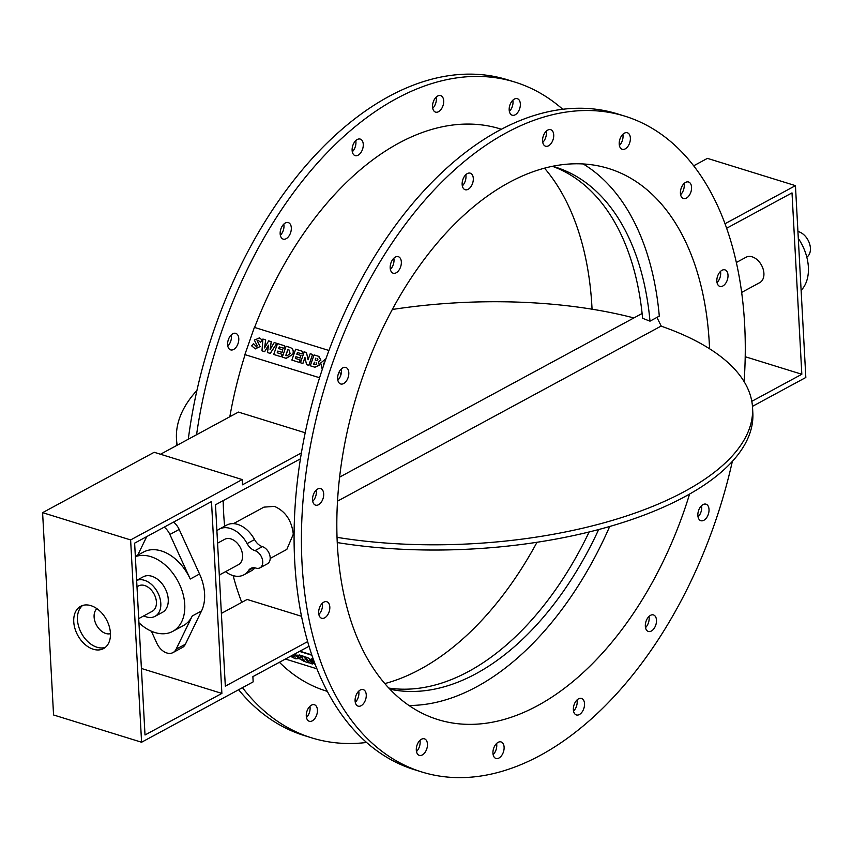 <?xml version="1.0" encoding="UTF-8"?>
<svg xmlns="http://www.w3.org/2000/svg" width="852" height="852" viewBox="0 0 852 852"><rect width="100%" height="100%" fill="white"/><g stroke="black" fill="none" stroke-linecap="round" stroke-linejoin="round"><path stroke-width="1.28" d="M317.508 358.671L317.924 359.789L316.752 360.471L315.176 359.981L315.815 358.138M315.922 358.181L315.283 360.013M316.092 362.728L316.731 363.974L315.283 364.688L313.706 364.187L314.399 362.185M314.505 362.228L313.813 364.23M318.382 356.243L314.068 354.911L310.266 365.785L314.771 367.18L319.298 365.22L318.488 361.919L320.799 360.034L318.946 356.455M318.488 356.296L320.799 360.034M320.906 360.077L318.488 361.919M318.595 361.962L319.298 365.22M319.404 365.263L314.878 367.233L310.266 365.785M302.854 351.439L302.098 353.963L297.518 352.547L301.991 353.921L302.854 351.439L295.665 349.203L291.863 360.087L299.18 362.356L300.053 359.874L295.346 358.415L295.942 356.69L300.096 357.978L300.969 355.497L296.815 354.208L297.412 352.504M297.518 352.547L296.922 354.24M300.096 357.978L300.969 355.497M300.202 358.021L295.942 356.69M296.049 356.743L295.452 358.447M299.18 362.356L300.053 359.874M299.286 362.398L291.863 360.087M289.02 349.97L290.117 353.548L287.113 355.806L285.793 355.401L287.816 349.597L289.02 349.97M289.126 350.012L287.923 349.65L285.899 355.433M289.957 347.435L286.102 346.242L282.3 357.126L286.07 358.287L292.79 354.336C293.844 350.843 292.896 348.543 289.957 347.435L290.521 347.648M290.063 347.478C293.003 348.596 293.951 350.886 292.896 354.379L292.79 354.336M292.896 354.379L286.176 358.341L282.3 357.126M276.868 343.377L270.286 353.41L267.603 352.579L270.18 353.367L276.868 343.377L274.195 342.557L270.095 349.629L271.224 341.631L268.668 340.864L264.578 347.914L265.696 339.916L262.906 339.053L261.969 350.822L264.663 351.652L268.508 345.166L267.496 352.536M268.465 345.454L264.663 351.652M264.77 351.706L261.969 350.822M264.727 347.659L265.696 339.916M270.244 349.373L271.224 341.631M259.722 337.956L254.301 340.033L257.336 345.901L255.973 346.274M259.242 337.775L262.373 340.129L259.136 337.733M262.48 340.172L260.542 342.312L262.373 340.129M258.273 340.289L257.208 340.608L258.22 340.267M258.145 340.246L260.542 342.312M257.208 340.608L260.094 346.572L257.102 340.566M260.201 346.615L254.801 348.681M256.292 346.391L253.481 343.665L251.638 345.827L255.28 348.851L260.094 346.572M254.855 348.702L255.387 348.894M256.175 346.349L253.481 343.665M284.717 345.816L283.961 348.34L279.381 346.924L283.854 348.298L284.717 345.816L277.528 343.59L273.726 354.464L281.043 356.732L281.916 354.251L277.209 352.792L277.805 351.077L281.959 352.366L282.832 349.874L278.679 348.585L279.275 346.881M279.381 346.924L278.785 348.628M281.959 352.366L282.832 349.874M282.065 352.408L277.805 351.077M277.912 351.12L277.315 352.824M281.043 356.732L281.916 354.251M281.149 356.775L273.726 354.464M312.588 354.453L308.893 365.37L306.667 364.688L308.786 365.327L312.588 354.453L310.203 353.708L308.073 359.8L306.475 352.558L304.239 351.865L300.437 362.739L302.833 363.484L304.952 357.435L306.56 364.645M304.995 357.648L302.833 363.484M302.939 363.527L300.437 362.739M308.136 359.629L306.475 352.558M323.355 366.222L323.377 363.836L324.825 361.93M324.782 362.079L323.377 363.836M323.483 363.879L323.398 366.094M325.954 358.735L320.703 362.984L322.269 369.438M339.447 371.397L340.875 374.944M328.947 350.492L254.386 327.392L244.875 354.592L319.585 377.734M303.301 660.098L302.492 659.043L304.707 660.353M302.162 659.171L303.397 659.949M301.533 657.765L300.042 656.881L300.671 656.615L302.939 658.021M300.138 656.732L301.629 657.616M297.252 655.657L299.393 654.975L303.898 656.37L308.541 662.792L303.802 656.53L299.297 655.135L297.156 655.806L300.117 657.946L299.648 658.83L304.217 661.45L308.541 662.792M299.744 658.671L300.223 657.787L299.744 658.671M300.117 657.946L299.648 658.83M296.954 654.922L297.156 655.806M305.282 656.988L307.604 657.52L305.282 656.988L310.022 663.25L312.396 663.985L309.755 660.481L315.165 664.443M307.604 657.52L313.483 661.812M313.259 659.278L311.236 658.83L313.866 662.313L307.508 657.68M313.334 659.48L311.236 658.83M310.234 660.832L312.396 663.985M293.333 654.751L295.239 657.094M294.952 656.178L294.025 657.148L291.533 655.721M291.714 655.625L294.025 657.148M294.121 656.998L295.048 656.029M290.468 656.296L295.239 658.713L298.157 658.702L297.636 657.02L294.366 654.187M294.558 654.091L297.636 657.02M297.731 656.86L298.2 658.617M285.409 659.033L316.869 668.788M311.853 655.241L299.51 651.407M421.729 771.955L414.402 769.686A343.271 206.589 -72.8 0 1 318.669 380.652A343.271 206.589 -72.8 0 1 617.604 113.912L624.931 116.181A343.271 206.589 107.2 0 0 326.007 382.921A343.271 206.589 107.2 0 0 421.729 771.955A343.271 206.589 107.2 0 0 732.347 461.39M573.545 711.132A8.658 5.208 107.2 0 0 577.006 699.971M645.507 627.647A8.658 5.208 107.2 0 0 648.968 616.475M698.044 516.887A8.658 5.208 107.2 0 0 701.505 505.715M717.033 282.576A8.658 5.208 107.2 0 0 720.494 271.415M680.599 194.714A8.658 5.208 107.2 0 0 684.06 183.542M619.393 145.479A8.658 5.208 107.2 0 0 622.855 134.318M542.745 142.39A8.658 5.208 107.2 0 0 546.207 131.219M462.327 185.896A8.658 5.208 107.2 0 0 465.788 174.724M390.365 269.392A8.658 5.208 107.2 0 0 393.826 258.22M337.829 380.152A8.658 5.208 107.2 0 0 341.29 368.98M312.716 501.317A8.658 5.208 107.2 0 0 316.177 490.156M318.84 614.452A8.658 5.208 107.2 0 0 319.436 613.823A8.658 5.208 107.2 0 0 322.301 603.28M355.273 702.325A8.658 5.208 107.2 0 0 357.584 699.013A8.658 5.208 107.2 0 0 358.735 691.153M416.479 751.549A8.658 5.208 107.2 0 0 419.855 745.042A8.658 5.208 107.2 0 0 419.94 740.377M493.127 754.648A8.658 5.208 107.2 0 0 496.769 744.904A8.658 5.208 107.2 0 0 496.588 743.476M501.445 129.259L500.39 128.929A294.228 177.067 107.2 0 0 254.588 327.456M319.575 377.755L244.875 354.592M562.757 109.29A343.271 206.589 107.2 0 0 514.906 82.09A343.271 206.589 107.2 0 0 196.556 434.754M242.479 687.649A343.271 206.589 107.2 0 0 311.704 737.864A343.271 206.589 107.2 0 0 366.552 742.475M279.413 662.281A294.228 177.067 107.2 0 0 326.22 691.025L327.274 691.345M245.078 354.677A294.228 177.067 107.2 0 0 229.827 416.745M223.16 500.635A294.228 177.067 107.2 0 0 224.619 526.227M233.139 575.622A294.228 177.067 107.2 0 0 241.766 602.364M509.443 106.724A8.658 5.208 -72.8 0 1 517.324 98.672A8.658 5.208 -72.8 0 1 519.741 108.481A8.658 5.208 -72.8 0 1 512.201 115.212A8.658 5.208 -72.8 0 1 509.443 106.724M432.539 106.862A8.658 5.208 -72.8 0 1 435.021 98.47A8.658 5.208 -72.8 0 1 440.676 95.584A8.658 5.208 -72.8 0 1 443.093 105.382A8.658 5.208 -72.8 0 1 435.553 112.113A8.658 5.208 -72.8 0 1 432.539 106.862M352.707 153.147A8.658 5.208 -72.8 0 1 353.75 143.338A8.658 5.208 -72.8 0 1 360.258 139.089A8.658 5.208 -72.8 0 1 362.664 148.898A8.658 5.208 -72.8 0 1 355.135 155.618A8.658 5.208 -72.8 0 1 352.707 153.147M282.097 238.528A8.658 5.208 -72.8 0 1 281.096 228.347A8.658 5.208 -72.8 0 1 288.295 222.585A8.658 5.208 -72.8 0 1 290.713 232.383A8.658 5.208 -72.8 0 1 283.173 239.114A8.658 5.208 -72.8 0 1 282.097 238.528M231.456 350.012A8.658 5.208 -72.8 0 1 230.636 349.874A8.658 5.208 -72.8 0 1 228.23 340.065A8.658 5.208 -72.8 0 1 235.759 333.345A8.658 5.208 -72.8 0 1 238.368 342.493A8.658 5.208 -72.8 0 1 231.456 350.012M219.741 574.781A8.658 5.208 -72.8 0 1 219.39 576.729M317.168 713.22A8.658 5.208 -72.8 0 1 309.287 721.271A8.658 5.208 -72.8 0 1 306.88 711.463A8.658 5.208 -72.8 0 1 314.409 704.742A8.658 5.208 -72.8 0 1 317.168 713.22M299.904 651.194L311.725 654.858M337.509 501.146L661.046 326.114A288.466 120.718 -3.1 0 1 752.55 407.671A288.466 120.718 -3.1 0 1 337.041 537.346M752.55 407.671L752.838 412.9A288.466 120.718 176.9 0 1 337.254 542.564M176.843 445.415A288.466 120.718 176.9 0 1 176.758 444.105L176.47 438.865A288.466 120.718 -3.1 0 0 177.216 445.213M633.877 317.934A288.466 120.718 -3.1 0 0 392.314 309.489M196.961 390.376A288.466 120.718 -3.1 0 0 176.47 438.865M96.915 608.658A14.42 9.809 -118.4 0 0 96.478 625.07A14.42 9.809 -118.4 0 0 110.451 633.686M308.978 646.285L252.874 676.637L253.161 681.866L141.581 742.241L53.559 714.966L42.6 512.659L154.18 452.284L242.202 479.559L242.49 484.799L301.384 452.934M42.6 512.659L130.622 539.934L242.202 479.559M221.882 693.411L145.01 734.988L134.627 543.15L211.488 501.562L221.882 693.411L141.411 668.469M736.362 262.491L746.043 257.251A14.42 9.809 61.6 0 1 761.539 265.27A14.42 9.809 61.6 0 1 759.771 282.619L741.666 292.417M797.93 231.499A14.42 9.809 61.6 0 1 809.4 243.214A14.42 9.809 61.6 0 1 806.812 257.134M552.586 166.278A274.035 164.915 -72.8 0 1 555.302 167.077A274.035 164.915 -72.8 0 1 649.991 321.161L642.6 318.297A274.035 164.915 107.2 0 0 552.437 166.31M649.991 321.161L659.299 316.124A288.466 173.595 -72.8 0 0 583.194 163.957M689.587 494.064A288.466 173.595 -72.8 0 1 437.949 719.599A288.466 173.595 -72.8 0 1 337.36 544.684A288.466 173.595 -72.8 0 1 420.238 264.791A288.466 173.595 -72.8 0 1 608.711 168.536A288.466 173.595 -72.8 0 1 709.556 348.756M609.691 526.493A288.466 173.595 -72.8 0 1 408.96 705.488M656.924 317.413L661.301 326.209M384.795 683.592A288.466 173.595 107.2 0 0 536.994 542.277M592.055 309.201A288.466 173.595 107.2 0 0 544.513 168.174M798.303 238.411A41.823 28.446 61.6 0 1 801.114 290.383M745.202 356.711L801.828 374.262L792.009 192.882L726.649 228.24M801.828 374.262L751.805 401.324M693.698 165.789L707.426 158.365L795.448 185.64L805.832 377.479L752.465 406.361M795.448 185.64L725.031 223.735M173.531 522.106A14.42 9.809 61.6 0 1 179.176 529.443L199.538 574.003A41.823 28.446 61.6 0 1 204.586 593.737A41.823 28.446 61.6 0 1 201.541 610.959L185.395 644.208A14.42 9.809 61.6 0 1 182.307 647.541L173.009 652.579A14.42 9.809 -118.4 0 0 176.098 649.245L192.243 615.996A41.823 28.446 61.6 0 1 183.276 625.666L172.743 631.364A41.823 28.446 -118.4 0 0 184.746 604.462A41.823 28.446 -118.4 0 0 135.361 556.686M141.581 742.241L130.622 539.934M300.415 458.845L215.492 504.778L225.322 686.158L307.604 641.641M388.81 688.065A274.035 164.915 107.2 0 0 589.137 531.978M598.679 529.539A274.035 164.915 -72.8 0 1 389.886 689.193M138.929 622.748A41.823 28.446 -118.4 0 0 172.743 631.364M136.639 580.382L143.232 576.815A20.192 13.739 61.6 0 1 159.1 580.563A20.192 13.739 61.6 0 1 168.249 599.35A20.192 13.739 61.6 0 1 162.444 612.343L155.011 616.358A20.192 13.739 -118.4 0 0 160.804 603.376A20.192 13.739 -118.4 0 0 152.135 585.026A20.192 13.739 -118.4 0 0 136.639 580.436M225.514 571.66A25.965 17.658 -118.4 0 0 243.917 574.823A25.965 17.658 -118.4 0 0 248.56 570.457A12.088 8.222 61.6 0 1 250.722 568.422A12.088 8.222 61.6 0 1 255.877 568.092A9.617 6.539 -118.4 0 0 259.977 567.826A9.617 6.539 -118.4 0 0 262.267 558.933A9.617 6.539 -118.4 0 0 254.94 550.648A12.088 8.222 61.6 0 1 247.112 543.597A25.965 17.658 -118.4 0 0 219.22 529.156A25.965 17.658 -118.4 0 0 216.898 530.775M217.569 543.161L224.704 539.305A14.42 9.809 61.6 0 1 236.036 541.968A14.42 9.809 61.6 0 1 242.575 555.397A14.42 9.809 61.6 0 1 238.432 564.674L219.294 575.025M136.98 586.762L138.535 585.92A14.42 9.809 61.6 0 1 149.867 588.594A14.42 9.809 61.6 0 1 156.406 602.013A14.42 9.809 61.6 0 1 152.263 611.289L138.716 618.616M143.807 615.868A20.192 13.739 -118.4 0 0 155.011 616.358M151.347 631.183L156.875 643.281A14.42 9.809 -118.4 0 0 173.009 652.579M146.736 536.6L137.694 555.216M135.351 556.484L143.477 552.085A41.823 28.446 61.6 0 1 190.241 579.03L169.878 534.47A14.42 9.809 -118.4 0 0 164.234 527.132M221.382 613.397L247.155 599.457L301.48 616.284M160.517 454.244L238.432 412.091L305.186 432.773M233.437 523.65L263.95 507.132L274.419 506.365C285.409 511.221 291.703 520.497 293.301 534.193L286.826 549.423L270.19 558.422M219.22 529.156L226.653 525.13A25.965 17.658 61.6 0 1 254.546 539.572A12.088 8.222 -118.4 0 0 262.373 546.633A9.617 6.539 61.6 0 1 269.701 554.908A9.617 6.539 61.6 0 1 267.421 563.8L259.977 567.826M254.95 567.858A25.965 17.658 61.6 0 1 251.361 570.797L243.917 574.823M583.939 700.898A8.658 5.208 -72.8 0 1 582.885 710.706A8.658 5.208 -72.8 0 1 576.389 714.956A8.658 5.208 -72.8 0 1 573.971 705.147A8.658 5.208 -72.8 0 1 581.511 698.416A8.658 5.208 -72.8 0 1 583.939 700.898M654.549 615.517A8.658 5.208 -72.8 0 1 655.55 625.688A8.658 5.208 -72.8 0 1 648.34 631.46A8.658 5.208 -72.8 0 1 645.933 621.651A8.658 5.208 -72.8 0 1 653.463 614.931A8.658 5.208 -72.8 0 1 654.549 615.517M705.179 504.033A8.658 5.208 -72.8 0 1 705.999 504.171A8.658 5.208 -72.8 0 1 708.417 513.98A8.658 5.208 -72.8 0 1 700.876 520.7A8.658 5.208 -72.8 0 1 698.278 511.551A8.658 5.208 -72.8 0 1 705.179 504.033M719.897 272.033A8.658 5.208 -72.8 0 1 724.988 269.871A8.658 5.208 -72.8 0 1 727.406 279.669A8.658 5.208 -72.8 0 1 719.865 286.4A8.658 5.208 -72.8 0 1 716.83 280.521A8.658 5.208 -72.8 0 1 719.897 272.033M681.749 186.844A8.658 5.208 -72.8 0 1 688.554 181.998A8.658 5.208 -72.8 0 1 690.961 191.806A8.658 5.208 -72.8 0 1 683.432 198.527A8.658 5.208 -72.8 0 1 681.749 186.844M619.479 140.814A8.658 5.208 -72.8 0 1 627.349 132.763A8.658 5.208 -72.8 0 1 629.766 142.572A8.658 5.208 -72.8 0 1 622.226 149.302A8.658 5.208 -72.8 0 1 619.479 140.814M509.368 111.388A8.658 5.208 107.2 0 0 512.829 100.216M542.564 140.953A8.658 5.208 -72.8 0 1 545.056 132.561A8.658 5.208 -72.8 0 1 550.701 129.674A8.658 5.208 -72.8 0 1 553.118 139.483A8.658 5.208 -72.8 0 1 545.578 146.203A8.658 5.208 -72.8 0 1 542.564 140.953M432.72 108.289A8.658 5.208 107.2 0 0 436.181 97.128M462.732 187.238A8.658 5.208 -72.8 0 1 463.776 177.44A8.658 5.208 -72.8 0 1 470.283 173.18A8.658 5.208 -72.8 0 1 472.7 182.988A8.658 5.208 -72.8 0 1 465.16 189.719A8.658 5.208 -72.8 0 1 462.732 187.238M352.291 151.805A8.658 5.208 107.2 0 0 355.753 140.633M392.122 272.629A8.658 5.208 -72.8 0 1 391.121 262.448A8.658 5.208 -72.8 0 1 398.321 256.676A8.658 5.208 -72.8 0 1 400.738 266.484A8.658 5.208 -72.8 0 1 393.198 273.204A8.658 5.208 -72.8 0 1 392.122 272.629M280.34 235.29A8.658 5.208 107.2 0 0 283.801 224.129M341.482 384.103A8.658 5.208 -72.8 0 1 340.662 383.964A8.658 5.208 -72.8 0 1 338.255 374.156A8.658 5.208 -72.8 0 1 345.784 367.436A8.658 5.208 -72.8 0 1 348.393 376.584A8.658 5.208 -72.8 0 1 341.482 384.103M227.803 346.061A8.658 5.208 107.2 0 0 231.265 334.889M318.541 504.725A8.658 5.208 -72.8 0 1 315.549 505.14A8.658 5.208 -72.8 0 1 313.142 495.332A8.658 5.208 -72.8 0 1 320.671 488.611A8.658 5.208 -72.8 0 1 323.6 496.109A8.658 5.208 -72.8 0 1 318.541 504.725M326.763 616.102A8.658 5.208 -72.8 0 1 321.673 618.264A8.658 5.208 -72.8 0 1 319.266 608.466A8.658 5.208 -72.8 0 1 326.795 601.736A8.658 5.208 -72.8 0 1 329.83 607.614A8.658 5.208 -72.8 0 1 326.763 616.102M364.922 701.292A8.658 5.208 -72.8 0 1 358.117 706.138A8.658 5.208 -72.8 0 1 355.699 696.329A8.658 5.208 -72.8 0 1 363.24 689.609A8.658 5.208 -72.8 0 1 364.922 701.292M427.193 747.321A8.658 5.208 -72.8 0 1 419.312 755.373A8.658 5.208 -72.8 0 1 416.905 745.564A8.658 5.208 -72.8 0 1 424.434 738.833A8.658 5.208 -72.8 0 1 427.193 747.321M306.454 717.459A8.658 5.208 107.2 0 0 309.83 710.951A8.658 5.208 107.2 0 0 309.915 706.287M504.107 747.183A8.658 5.208 -72.8 0 1 501.615 755.575A8.658 5.208 -72.8 0 1 495.96 758.461A8.658 5.208 -72.8 0 1 493.553 748.652A8.658 5.208 -72.8 0 1 501.082 741.932A8.658 5.208 -72.8 0 1 504.107 747.183M744.115 381.621A343.271 206.589 107.2 0 0 744.637 324.335A343.271 206.589 107.2 0 0 624.931 116.181M311.704 737.864L304.366 735.585A343.271 206.589 -72.8 0 1 238.613 689.747M188.292 439.217A343.271 206.589 -72.8 0 1 507.579 79.811L514.906 82.09M93.273 649.245A24.037 16.348 61.6 0 1 74.944 628.542A24.037 16.348 61.6 0 1 80.652 606.304A24.037 16.348 61.6 0 1 106.468 619.67A24.037 16.348 61.6 0 1 103.529 648.585A24.037 16.348 61.6 0 1 93.273 649.245M82.601 605.474A24.037 16.348 -118.4 0 0 79.129 627.988A24.037 16.348 -118.4 0 0 96.99 647.232A24.037 16.348 -118.4 0 0 105.286 647.403M179.176 529.443L169.878 534.47M199.538 574.003L190.241 579.03M201.541 610.959L192.243 615.996M185.395 644.208L176.098 649.245M247.112 543.597L254.546 539.572M254.94 550.648L262.373 546.633M248.56 570.457L253.608 567.73M355.082 699.961L356.764 700.482M339.607 477.141L642.11 313.483"/></g></svg>
